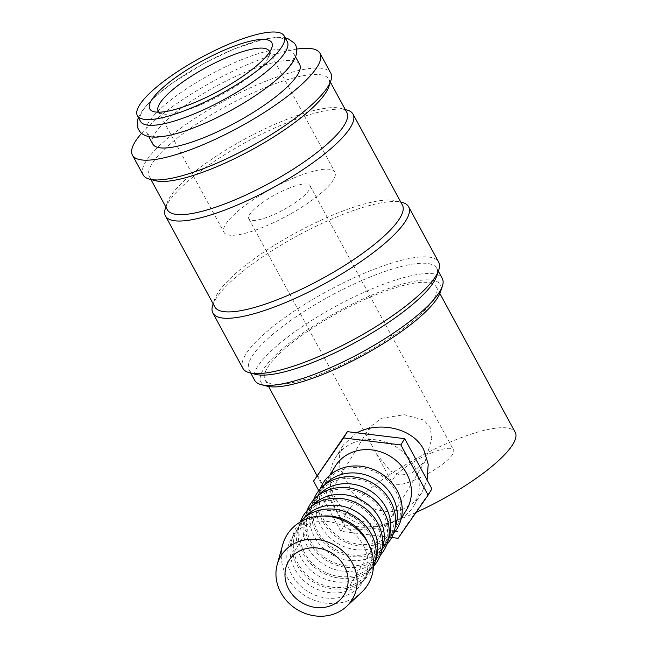 <?xml version="1.0" encoding="UTF-8"?>
<svg xmlns="http://www.w3.org/2000/svg" width="648" height="648" viewBox="0 0 648 648"><rect width="100%" height="100%" fill="white"/><g stroke="black" fill="none" stroke-linecap="round" stroke-linejoin="round"><path stroke-width="0.49" stroke-dasharray="3.24 2.43" d="M287.299 41.699A83.519 20.663 -28.5 0 0 233.45 49.289A83.519 20.663 -28.5 0 0 140.511 121.403M141.564 133.326A106.718 26.406 151.5 0 1 251.197 63.018A106.718 26.406 151.5 0 1 296.727 49.078M143.168 174.919A106.718 26.406 151.5 0 1 261.922 82.774A106.718 26.406 151.5 0 1 330.739 73.078M254.713 380.36A106.718 26.406 151.5 0 1 373.467 288.214A106.718 26.406 151.5 0 1 442.284 278.519M266.984 386.151A102.076 25.256 151.5 0 1 282.779 348.519A102.076 25.256 151.5 0 1 374.528 293.957A102.076 25.256 151.5 0 1 440.454 291.964M255.466 374.325A106.718 26.406 151.5 0 1 249.14 370.089A106.718 26.406 151.5 0 1 367.894 277.943A106.718 26.406 151.5 0 1 436.703 268.248A106.718 26.406 151.5 0 1 436.817 275.862M242.911 368.348A111.359 27.556 151.5 0 1 366.833 272.192A111.359 27.556 151.5 0 1 438.639 262.076M212.771 305.095A111.359 27.556 151.5 0 1 336.798 216.886A111.359 27.556 151.5 0 1 402.003 202.346M214.812 306.877A106.718 26.406 151.5 0 1 214.707 299.263A106.718 26.406 151.5 0 1 333.566 214.723A106.718 26.406 151.5 0 1 396.058 200.791A106.718 26.406 151.5 0 1 402.384 205.027M165.37 208.389A106.718 26.406 151.5 0 1 284.229 123.857A106.718 26.406 151.5 0 1 346.721 109.925M167.411 209.839A102.076 25.256 151.5 0 1 167.306 202.557A102.076 25.256 151.5 0 1 281.005 121.703A102.076 25.256 151.5 0 1 340.775 108.37A102.076 25.256 151.5 0 1 346.826 112.428M155.439 180.703A102.076 25.256 151.5 0 1 149.388 176.653A102.076 25.256 151.5 0 1 262.983 88.517A102.076 25.256 151.5 0 1 328.803 79.242A102.076 25.256 151.5 0 1 328.909 86.524M282.698 544.741A47.458 42.339 -148.8 0 0 299.012 591.422A47.458 42.339 -148.8 0 0 349.337 600.218A47.458 42.339 -148.8 0 0 361.454 592.45M323.32 516.043A41.755 37.26 -148.8 0 0 311.356 518.878A41.755 37.26 -148.8 0 0 294.937 532.802A41.755 37.26 -148.8 0 0 291.325 541.177A41.755 37.26 -148.8 0 0 305.678 582.252A41.755 37.26 -148.8 0 0 349.961 589.996A41.755 37.26 -148.8 0 0 360.628 583.151A41.755 37.26 -148.8 0 0 366.379 576.072A41.755 37.26 -148.8 0 0 368.08 543.162M346.704 595.374A41.755 37.26 -148.8 0 0 363.115 581.45A41.755 37.26 -148.8 0 0 356.108 535.459A41.755 37.26 -148.8 0 0 308.092 524.256A41.755 37.26 -148.8 0 0 291.681 538.18A41.755 37.26 -148.8 0 0 298.696 584.164A41.755 37.26 -148.8 0 0 346.704 595.374M299.757 522.304A43.465 38.783 -148.8 0 0 292.969 535.256A43.465 38.783 -148.8 0 0 307.905 578.016A43.465 38.783 -148.8 0 0 354.011 586.076A43.465 38.783 -148.8 0 0 365.108 578.956A43.465 38.783 -148.8 0 0 373.451 566.935M305.078 517.136A41.755 37.26 -148.8 0 0 301.458 522.045A41.755 37.26 -148.8 0 0 297.837 530.42A41.755 37.26 -148.8 0 0 312.19 571.495A41.755 37.26 -148.8 0 0 356.481 579.239A41.755 37.26 -148.8 0 0 367.141 572.403A41.755 37.26 -148.8 0 0 372.892 565.315A41.755 37.26 -148.8 0 0 375.557 559.832M353.225 584.618A41.755 37.26 -148.8 0 0 369.635 570.694A41.755 37.26 -148.8 0 0 362.621 524.71A41.755 37.26 -148.8 0 0 314.612 513.5A41.755 37.26 -148.8 0 0 298.202 527.423A41.755 37.26 -148.8 0 0 305.208 573.415A41.755 37.26 -148.8 0 0 353.225 584.618M300.486 521.462A43.465 38.783 -148.8 0 0 299.489 524.499A43.465 38.783 -148.8 0 0 314.426 567.259A43.465 38.783 -148.8 0 0 360.523 575.319A43.465 38.783 -148.8 0 0 371.628 568.199A43.465 38.783 -148.8 0 0 373.856 565.907M311.599 506.38A41.755 37.26 -148.8 0 0 307.97 511.296A41.755 37.26 -148.8 0 0 304.358 519.672A41.755 37.26 -148.8 0 0 318.703 560.747A41.755 37.26 -148.8 0 0 362.993 568.482A41.755 37.26 -148.8 0 0 373.653 561.646A41.755 37.26 -148.8 0 0 379.404 554.558A41.755 37.26 -148.8 0 0 382.077 549.075M359.737 573.861A41.755 37.26 -148.8 0 0 376.148 559.937A41.755 37.26 -148.8 0 0 369.133 513.953A41.755 37.26 -148.8 0 0 321.125 502.751A41.755 37.26 -148.8 0 0 304.714 516.667A41.755 37.26 -148.8 0 0 311.72 562.658A41.755 37.26 -148.8 0 0 359.737 573.861M306.998 510.705A43.465 38.783 -148.8 0 0 306.002 513.751A43.465 38.783 -148.8 0 0 320.938 556.502A43.465 38.783 -148.8 0 0 367.043 564.562A43.465 38.783 -148.8 0 0 378.14 557.442A43.465 38.783 -148.8 0 0 380.376 555.15M318.111 495.631A41.755 37.26 -148.8 0 0 314.483 500.54A41.755 37.26 -148.8 0 0 310.87 508.915A41.755 37.26 -148.8 0 0 325.215 549.99A41.755 37.26 -148.8 0 0 369.506 557.734A41.755 37.26 -148.8 0 0 380.165 550.889A41.755 37.26 -148.8 0 0 385.916 543.81A41.755 37.26 -148.8 0 0 388.589 538.318M366.25 563.104A41.755 37.26 -148.8 0 0 382.66 549.188A41.755 37.26 -148.8 0 0 375.654 503.196A41.755 37.26 -148.8 0 0 327.637 491.994A41.755 37.26 -148.8 0 0 311.226 505.918A41.755 37.26 -148.8 0 0 318.233 551.902A41.755 37.26 -148.8 0 0 366.25 563.104M313.511 499.948A43.465 38.783 -148.8 0 0 312.514 502.994A43.465 38.783 -148.8 0 0 327.451 545.754A43.465 38.783 -148.8 0 0 373.556 553.805A43.465 38.783 -148.8 0 0 384.653 546.693A43.465 38.783 -148.8 0 0 386.888 544.393M324.624 484.874A41.755 37.26 -148.8 0 0 320.995 489.783A41.755 37.26 -148.8 0 0 317.382 498.158A41.755 37.26 -148.8 0 0 331.727 539.233A41.755 37.26 -148.8 0 0 376.018 546.977A41.755 37.26 -148.8 0 0 386.686 540.14A41.755 37.26 -148.8 0 0 392.429 533.053A41.755 37.26 -148.8 0 0 395.102 527.561M372.762 552.355A41.755 37.26 -148.8 0 0 389.173 538.431A41.755 37.26 -148.8 0 0 382.166 492.44A41.755 37.26 -148.8 0 0 334.149 481.237A41.755 37.26 -148.8 0 0 317.739 495.161A41.755 37.26 -148.8 0 0 324.753 541.153A41.755 37.26 -148.8 0 0 372.762 552.355M320.031 489.2A43.465 38.783 -148.8 0 0 319.027 492.237A43.465 38.783 -148.8 0 0 333.963 534.997A43.465 38.783 -148.8 0 0 380.068 543.056A43.465 38.783 -148.8 0 0 391.165 535.937A43.465 38.783 -148.8 0 0 393.401 533.644M335.113 466.479A41.755 37.26 -148.8 0 0 342.12 512.471A41.755 37.26 -148.8 0 0 390.137 523.673A41.755 37.26 -148.8 0 0 406.547 509.749M379.274 541.598A41.755 37.26 -148.8 0 0 395.693 527.675A41.755 37.26 -148.8 0 0 388.679 481.691A41.755 37.26 -148.8 0 0 340.662 470.48A41.755 37.26 -148.8 0 0 324.251 484.404A41.755 37.26 -148.8 0 0 331.266 530.396A41.755 37.26 -148.8 0 0 379.274 541.598M353.395 442.73A45.935 40.986 -148.8 0 0 335.34 458.047A45.935 40.986 -148.8 0 0 343.051 508.631A45.935 40.986 -148.8 0 0 395.863 520.96A45.935 40.986 -148.8 0 0 413.918 505.643A45.935 40.986 -148.8 0 0 406.207 455.058A45.935 40.986 -148.8 0 0 353.395 442.73M356.756 432.807L343.173 445.119L339.366 455.69L339.803 467.921L352.512 492.853L363.504 503.083L375.889 509.668L389.618 512.025L402.918 509.304L413.424 502.718L421.751 492.715L427.073 479.933M239.558 60.531A83.519 20.663 151.5 0 1 293.414 52.95A83.519 20.663 151.5 0 1 200.475 125.064A83.519 20.663 151.5 0 1 146.618 132.646A83.519 20.663 151.5 0 1 239.558 60.531M152.831 144.091A83.519 20.663 151.5 0 1 245.77 71.977A83.519 20.663 151.5 0 1 299.627 64.387M327.839 371.029A97.435 24.106 -28.5 0 0 436.274 286.894A97.435 24.106 -28.5 0 0 373.442 295.747A97.435 24.106 -28.5 0 0 265.016 379.882A97.435 24.106 -28.5 0 0 327.839 371.029M416.089 512.39A97.435 24.106 151.5 0 1 406.782 516.415A97.435 24.106 151.5 0 1 343.95 525.269A97.435 24.106 151.5 0 1 452.385 441.134A97.435 24.106 151.5 0 1 515.209 432.281M287.566 188.779A34.798 8.61 151.5 0 1 310.011 185.62A34.798 8.61 151.5 0 1 271.285 215.663A34.798 8.61 151.5 0 1 248.84 218.83A34.798 8.61 151.5 0 1 287.566 188.779M381.324 418.341L404.279 414.72L423.833 420.034L430.183 427.656L431.803 438.55L425.266 460.93L411.359 473.656L400.286 475.089L390.299 471.039L376.35 453.673L371.45 444.641L367.951 435.594L369.708 427.275L381.324 418.341M431.074 453.09A34.798 8.61 151.5 0 1 453.519 449.923A34.798 8.61 151.5 0 1 414.793 479.974A34.798 8.61 151.5 0 1 392.348 483.133A34.798 8.61 151.5 0 1 431.074 453.09M269.552 52.132A63.099 15.617 151.5 0 1 269.22 55.558A63.099 15.617 151.5 0 1 198.936 105.543A63.099 15.617 151.5 0 1 161.984 113.781A63.099 15.617 151.5 0 1 158.93 112.193M294.192 177.844A63.099 15.617 151.5 0 1 334.878 172.109A63.099 15.617 151.5 0 1 264.659 226.598A63.099 15.617 151.5 0 1 223.973 232.332A63.099 15.617 151.5 0 1 294.192 177.844M317.35 474.854L344.598 525.034L401.873 532.024L431.908 488.835M391.651 537.516L340.799 531.303L318.759 490.706M340.799 531.303L344.598 525.034M398.075 538.302L401.873 532.024M138.397 117.507L142.673 109.974L152.831 98.747L171.461 83.633L204.031 63.358L233.709 49.127L263.461 39.253L276.542 37.284L285.193 37.803M436.703 268.248L438.34 271.253M396.058 200.791L400.748 202.022M340.775 108.37L345.263 109.544M328.803 79.242L330.367 82.118M366.379 576.072L363.115 581.45M360.628 583.151L365.108 578.956M372.892 565.315L369.635 570.694M367.141 572.403L371.628 568.199M379.404 554.558L376.148 559.937M373.653 561.646L378.14 557.442M385.916 543.81L382.66 549.188M380.165 550.889L384.653 546.693M392.429 533.053L389.173 538.431M386.686 540.14L391.165 535.937M401.266 518.465L395.693 527.675M335.34 458.047L343.173 445.119M293.414 52.95L295.52 56.838M436.274 286.894L439.862 293.512M310.011 185.62L453.519 449.923M269.155 51.062L334.878 172.109M269.22 55.558L271.852 47.628M425.266 460.93L344.323 594.564M369.708 427.275L288.765 560.909M161.984 113.781L153.9 111.675M158.242 111.278L223.973 232.332M248.84 218.83L371.45 444.641M376.35 453.673L392.348 483.133M265.016 379.882L268.604 386.5M316.945 475.527L343.95 525.269M146.618 132.646L148.732 136.542M413.918 505.643L421.751 492.715M329.832 475.195L324.251 484.404M317.382 498.158L319.027 492.237M320.995 489.783L317.739 495.161M310.87 508.915L312.514 502.994M314.483 500.54L311.226 505.918M304.358 519.672L306.002 513.751M307.97 511.296L304.714 516.667M297.837 530.42L299.489 524.499M301.458 522.045L298.202 527.423M291.325 541.177L292.969 535.256M294.937 532.802L291.681 538.18M149.388 176.653L150.952 179.537M167.306 202.557L165.848 206.955M214.707 299.263L213.176 303.863M249.14 370.089L250.768 373.102"/><path stroke-width="0.97" d="M137.384 115.644L140.511 121.403A83.519 20.663 -28.5 0 0 194.359 113.813A83.519 20.663 -28.5 0 0 287.299 41.699L284.18 35.948A83.519 20.663 -28.5 0 0 230.324 43.529A83.519 20.663 -28.5 0 0 137.384 115.644A83.519 20.663 -28.5 0 0 191.241 108.062A83.519 20.663 -28.5 0 0 284.18 35.948M296.727 49.078A106.718 26.406 151.5 0 1 320.015 53.322A106.718 26.406 151.5 0 1 201.253 145.468A106.718 26.406 151.5 0 1 132.443 155.164A106.718 26.406 151.5 0 1 141.564 133.326M320.015 53.322L330.739 73.078A106.718 26.406 151.5 0 1 330.845 80.692A106.718 26.406 151.5 0 1 211.985 165.224A106.718 26.406 151.5 0 1 149.494 179.156A106.718 26.406 151.5 0 1 143.168 174.919L132.443 155.164M438.34 271.253L442.284 278.519A106.718 26.406 151.5 0 1 442.39 286.132A106.718 26.406 151.5 0 1 323.53 370.664A106.718 26.406 151.5 0 1 261.039 384.596A106.718 26.406 151.5 0 1 254.713 380.36L250.768 373.102M442.39 286.132L440.454 291.964A102.076 25.256 151.5 0 1 326.754 372.819A102.076 25.256 151.5 0 1 266.984 386.151L261.039 384.596M400.748 202.022L402.003 202.346A111.359 27.556 151.5 0 1 408.605 206.769L438.639 262.076A111.359 27.556 151.5 0 1 438.753 270.022L436.817 275.862A106.718 26.406 151.5 0 1 317.949 360.393A106.718 26.406 151.5 0 1 255.466 374.325L249.512 372.77A111.359 27.556 151.5 0 1 242.911 368.348L212.884 313.041A111.359 27.556 151.5 0 1 212.771 305.095L213.176 303.863M438.753 270.022A111.359 27.556 151.5 0 1 314.717 358.231A111.359 27.556 151.5 0 1 249.512 372.77M408.605 206.769A111.359 27.556 151.5 0 1 284.691 302.924A111.359 27.556 151.5 0 1 212.884 313.041M345.263 109.544L346.721 109.925A106.718 26.406 151.5 0 1 353.047 114.161L402.384 205.027A106.718 26.406 151.5 0 1 283.63 297.181A106.718 26.406 151.5 0 1 214.812 306.877L165.475 216.003A106.718 26.406 151.5 0 1 165.37 208.389L165.848 206.955M353.047 114.161A106.718 26.406 151.5 0 1 234.293 206.307A106.718 26.406 151.5 0 1 165.475 216.003M330.367 82.118L346.826 112.428A102.076 25.256 151.5 0 1 233.231 200.564A102.076 25.256 151.5 0 1 167.411 209.839L150.952 179.537M330.845 80.692L328.909 86.524A102.076 25.256 151.5 0 1 215.209 167.378A102.076 25.256 151.5 0 1 155.439 180.703L149.494 179.156M346.51 606.455L361.454 592.45A47.458 42.339 -148.8 0 0 363.763 536.487A47.458 42.339 -148.8 0 0 305.459 519.404A47.458 42.339 -148.8 0 0 282.698 544.741L277.214 564.481A41.755 37.26 -148.8 0 0 291.56 605.556A41.755 37.26 -148.8 0 0 335.85 613.292A41.755 37.26 -148.8 0 0 346.51 606.455A41.755 37.26 -148.8 0 0 348.543 557.215A41.755 37.26 -148.8 0 0 297.238 542.182A41.755 37.26 -148.8 0 0 277.214 564.481M368.08 543.162A41.755 37.26 -148.8 0 0 323.32 516.043M373.451 566.935A43.465 38.783 -148.8 0 0 361.722 521.681A43.465 38.783 -148.8 0 0 313.818 512.05A43.465 38.783 -148.8 0 0 299.757 522.304M375.557 559.832A41.755 37.26 -148.8 0 0 363.431 516.966A41.755 37.26 -148.8 0 0 317.868 508.121A41.755 37.26 -148.8 0 0 305.078 517.136M373.856 565.907A43.465 38.783 -148.8 0 0 372.641 515.565A43.465 38.783 -148.8 0 0 320.331 501.293A43.465 38.783 -148.8 0 0 300.486 521.462M382.077 549.075A41.755 37.26 -148.8 0 0 369.943 506.218A41.755 37.26 -148.8 0 0 324.381 497.372A41.755 37.26 -148.8 0 0 311.599 506.38M380.376 555.15A43.465 38.783 -148.8 0 0 379.153 504.808A43.465 38.783 -148.8 0 0 326.851 490.536A43.465 38.783 -148.8 0 0 306.998 510.705M388.589 538.318A41.755 37.26 -148.8 0 0 376.464 495.461A41.755 37.26 -148.8 0 0 330.893 486.616A41.755 37.26 -148.8 0 0 318.111 495.631M386.888 544.393A43.465 38.783 -148.8 0 0 385.673 494.06A43.465 38.783 -148.8 0 0 333.364 479.787A43.465 38.783 -148.8 0 0 313.511 499.948M395.102 527.561A41.755 37.26 -148.8 0 0 382.976 484.704A41.755 37.26 -148.8 0 0 337.406 475.859A41.755 37.26 -148.8 0 0 324.624 484.874M393.401 533.644A43.465 38.783 -148.8 0 0 392.186 483.303A43.465 38.783 -148.8 0 0 339.876 469.031A43.465 38.783 -148.8 0 0 320.031 489.2M401.266 518.465L406.547 509.749A41.755 37.26 -148.8 0 0 399.533 463.765A41.755 37.26 -148.8 0 0 351.524 452.563A41.755 37.26 -148.8 0 0 335.113 466.479L329.832 475.195M427.073 479.933L428.207 464.195L423.662 449.461C412.533 428.158 381.486 422.107 360.45 431.082L356.756 432.807M295.52 56.838L299.627 64.387A83.519 20.663 151.5 0 1 206.688 136.501A83.519 20.663 151.5 0 1 152.831 144.091L148.732 136.542M439.862 293.512L515.209 432.281A97.435 24.106 151.5 0 1 416.089 512.39M158.93 112.193A63.099 15.617 151.5 0 1 158.242 111.278A63.099 15.617 151.5 0 1 228.469 56.789A63.099 15.617 151.5 0 1 269.155 51.062A63.099 15.617 151.5 0 1 269.552 52.132M227.027 48.981A69.409 17.172 151.5 0 1 271.852 47.628A69.409 17.172 151.5 0 1 194.538 102.611A69.409 17.172 151.5 0 1 153.9 111.675A69.409 17.172 151.5 0 1 164.633 86.087A69.409 17.172 151.5 0 1 227.027 48.981M301.531 550.079A32.481 28.974 31.2 0 1 338.872 558.795A32.481 28.974 31.2 0 1 344.323 594.564A32.481 28.974 31.2 0 1 331.557 605.394A32.481 28.974 31.2 0 1 294.216 596.678A32.481 28.974 31.2 0 1 288.765 560.909A32.481 28.974 31.2 0 1 301.531 550.079M428.101 495.113L431.908 488.835L404.66 438.656L347.385 431.665L313.551 481.124L343.586 437.935L400.861 444.925L428.101 495.113L398.075 538.302L391.651 537.516M318.759 490.706L313.551 481.124M343.586 437.935L347.385 431.665M400.861 444.925L404.66 438.656M285.193 37.803L287.639 38.467L294.362 43.092L295.35 44.615C295.31 44.453 297.651 47.798 296.298 54.424C294.581 60.734 289.502 67.797 281.086 75.605C263.234 92.607 229.716 113.1 200.208 125.218C182.93 132.386 168.65 136.331 157.375 137.06C148.781 137.506 142.844 135.57 139.555 131.261L137.83 128.077L137.619 119.929L138.397 117.507M268.604 386.5L316.945 475.527"/></g></svg>
